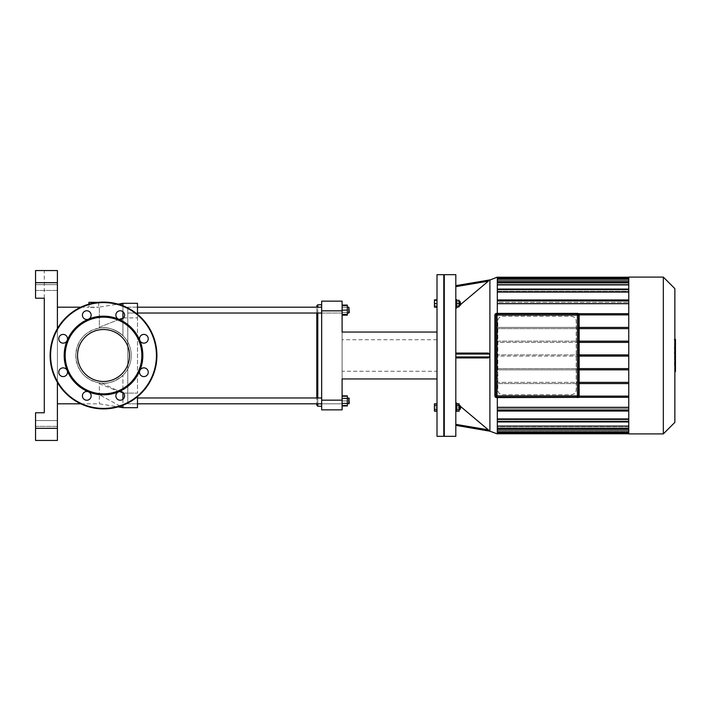 <?xml version="1.0" encoding="UTF-8"?>
<svg xmlns="http://www.w3.org/2000/svg" width="711" height="711" viewBox="0 0 711 711"><rect width="100%" height="100%" fill="white"/><g stroke="black" fill="none" stroke-linecap="round" stroke-linejoin="round"><path stroke-width="0.53" stroke-dasharray="3.56 2.67" d="M66.239 375.31A4.373 4.373 0 0 1 59.68 374.875A4.373 4.373 0 0 1 60.959 368.431A4.373 4.373 0 0 1 66.239 375.31A4.373 4.373 0 0 1 59.68 374.875A4.373 4.373 0 0 1 60.959 368.431A4.373 4.373 0 0 1 67.181 370.547A4.373 4.373 0 0 0 59.68 369.56A4.373 4.373 0 0 0 62.577 376.554A4.373 4.373 0 0 0 67.181 370.547A4.373 4.373 0 0 1 66.239 375.31M63.146 343.146A4.373 4.373 0 0 1 58.817 338.214A4.373 4.373 0 0 1 64.274 334.561A4.373 4.373 0 0 1 63.146 343.146A4.373 4.373 0 0 1 58.817 338.214A4.373 4.373 0 0 1 64.274 334.561A4.373 4.373 0 0 1 67.181 340.453A4.373 4.373 0 0 0 62.577 334.446A4.373 4.373 0 0 0 59.68 341.44A4.373 4.373 0 0 0 67.181 340.453A4.373 4.373 0 0 1 63.146 343.146M83.702 318.226A4.373 4.373 0 0 1 84.129 311.667A4.373 4.373 0 0 1 90.573 312.956A4.373 4.373 0 0 1 83.702 318.226A4.373 4.373 0 0 1 84.129 311.667A4.373 4.373 0 0 1 90.573 312.956A4.373 4.373 0 0 1 88.466 319.177A4.373 4.373 0 0 0 89.453 311.667A4.373 4.373 0 0 0 82.458 314.564A4.373 4.373 0 0 0 88.466 319.177A4.373 4.373 0 0 1 83.702 318.226M115.857 315.133A4.373 4.373 0 0 1 120.799 310.805A4.373 4.373 0 0 1 124.452 316.271A4.373 4.373 0 0 1 115.857 315.133A4.373 4.373 0 0 1 120.799 310.805A4.373 4.373 0 0 1 124.452 316.271A4.373 4.373 0 0 1 118.559 319.177A4.373 4.373 0 0 0 124.558 314.564A4.373 4.373 0 0 0 117.573 311.667A4.373 4.373 0 0 0 118.559 319.177A4.373 4.373 0 0 1 115.857 315.133M140.787 335.69A4.373 4.373 0 0 1 147.337 336.125A4.373 4.373 0 0 1 146.057 342.569A4.373 4.373 0 0 1 140.787 335.69A4.373 4.373 0 0 1 147.337 336.125A4.373 4.373 0 0 1 146.057 342.569A4.373 4.373 0 0 1 139.836 340.453A4.373 4.373 0 0 0 147.337 341.44A4.373 4.373 0 0 0 144.449 334.446A4.373 4.373 0 0 0 139.836 340.453A4.373 4.373 0 0 1 140.787 335.69M143.871 367.854A4.373 4.373 0 0 1 148.208 372.786A4.373 4.373 0 0 1 142.742 376.439A4.373 4.373 0 0 1 143.871 367.854A4.373 4.373 0 0 1 148.208 372.786A4.373 4.373 0 0 1 142.742 376.439A4.373 4.373 0 0 1 139.836 370.547A4.373 4.373 0 0 0 144.449 376.554A4.373 4.373 0 0 0 147.337 369.56A4.373 4.373 0 0 0 139.836 370.547A4.373 4.373 0 0 1 143.871 367.854M123.323 392.774A4.373 4.373 0 0 1 122.887 399.333A4.373 4.373 0 0 1 116.444 398.044A4.373 4.373 0 0 1 123.323 392.774A4.373 4.373 0 0 1 122.887 399.333A4.373 4.373 0 0 1 116.444 398.044A4.373 4.373 0 0 1 118.559 391.823A4.373 4.373 0 0 0 117.573 399.333A4.373 4.373 0 0 0 124.558 396.436A4.373 4.373 0 0 0 118.559 391.823A4.373 4.373 0 0 1 123.323 392.774M91.159 395.867A4.373 4.373 0 0 1 86.218 400.195A4.373 4.373 0 0 1 82.574 394.729A4.373 4.373 0 0 1 91.159 395.867A4.373 4.373 0 0 1 86.218 400.195A4.373 4.373 0 0 1 82.574 394.729A4.373 4.373 0 0 1 88.466 391.823A4.373 4.373 0 0 0 82.458 396.436A4.373 4.373 0 0 0 89.453 399.333A4.373 4.373 0 0 0 88.466 391.823A39.318 39.318 0 0 0 139.836 340.453A39.318 39.318 0 0 0 67.181 340.453A39.318 39.318 0 0 0 88.466 391.823A4.373 4.373 0 0 1 91.159 395.867M103.513 408.896A53.396 53.396 0 0 0 149.754 328.802A53.396 53.396 0 0 0 57.271 328.802A53.396 53.396 0 0 0 103.513 408.896A53.396 53.396 0 0 0 149.754 328.802A53.396 53.396 0 0 0 57.271 328.802A53.396 53.396 0 0 0 103.513 408.896A53.396 53.396 0 0 0 149.754 328.802A53.396 53.396 0 0 0 57.271 328.802A53.396 53.396 0 0 0 103.513 408.896A53.396 53.396 0 0 0 149.754 328.802A53.396 53.396 0 0 0 57.271 328.802A53.396 53.396 0 0 0 103.513 408.896A53.396 53.396 0 0 0 149.754 328.802A53.396 53.396 0 0 0 57.271 328.802A53.396 53.396 0 0 0 103.513 408.896M103.513 381.496A25.996 25.996 0 0 0 126.025 342.506A25.996 25.996 0 0 0 81.001 342.506A25.996 25.996 0 0 0 103.513 381.496A25.996 25.996 0 0 0 126.025 342.506A25.996 25.996 0 0 0 81.001 342.506A25.996 25.996 0 0 0 103.513 381.496A25.996 25.996 0 0 0 126.025 342.506A25.996 25.996 0 0 0 81.001 342.506A25.996 25.996 0 0 0 103.513 381.496M103.513 393.85A38.35 38.35 0 0 0 136.725 336.33A38.35 38.35 0 0 0 70.3 336.33A38.35 38.35 0 0 0 103.513 393.85M496.589 397.609L577.421 397.369L496.589 397.609A1.698 1.698 0 0 1 494.892 395.911L494.892 315.089A1.698 1.698 0 0 1 496.589 313.391L577.421 313.391A1.698 1.698 0 0 1 579.118 315.089L578.87 395.911L579.118 315.089M577.421 313.871A1.218 1.218 0 0 1 578.63 315.089L578.63 395.911A1.218 1.218 0 0 1 577.421 397.129L496.589 397.129A1.218 1.218 0 0 1 495.38 395.911L495.38 315.089A1.218 1.218 0 0 1 496.589 313.871L577.421 313.871L496.589 313.871A1.218 1.218 0 0 0 495.38 315.089L495.38 395.911A1.218 1.218 0 0 0 496.589 397.129L577.421 397.129L496.589 397.129A1.218 1.218 0 0 1 495.38 395.911L495.38 315.089A1.218 1.218 0 0 1 496.589 313.871L577.421 313.871A1.218 1.218 0 0 1 578.63 315.089A1.218 1.218 0 0 0 577.421 313.871A1.218 1.218 0 0 1 578.63 315.089L578.63 395.911L578.63 315.089L577.421 315.089L577.421 313.871M578.63 395.911A1.218 1.218 0 0 1 577.421 397.129L577.421 395.911L578.63 395.911A1.218 1.218 0 0 1 577.421 397.129M674.463 365.143L674.463 354.673L674.463 365.143L675.45 365.143L675.45 354.611L674.463 354.611L675.45 354.673L675.45 357.011M675.45 371.577L675.45 365.143M675.45 368.405L674.463 368.405M675.45 370.547L674.463 370.547M675.45 356.024L674.463 356.024M675.45 358.477L674.463 358.477M675.45 357.855L675.45 357.153L674.463 357.153L674.463 357.855L675.45 357.855M675.45 358.62L674.463 358.62M675.45 362.148L674.463 362.148M675.45 364.29L674.463 364.29M674.463 343.262L674.463 345.51L674.463 343.262L675.45 343.262L675.45 345.51L675.45 343.262M674.463 342.195L675.45 342.089L674.463 342.195M674.463 345.404L675.45 345.51L674.463 345.404M674.863 347.955L674.463 339.645L674.463 347.955L675.45 347.59L675.45 340.009M674.863 340.009L674.463 339.645L675.45 339.645M674.863 353.278L674.463 348.763L674.463 353.34L675.45 353.34M675.45 353.278L675.45 348.763M675.45 350.105L675.45 350.799L674.463 350.799L674.463 350.105L675.45 350.105M675.45 349.163L674.463 349.163M675.45 349.563L674.463 349.563M675.45 356.824L675.45 353.847M674.863 353.847L674.463 356.824L674.463 353.847M437.007 300.344L437.007 303.499L437.007 300.344L434.43 300.344L434.43 301.677L437.007 301.677L437.007 299.855L437.007 301.677L434.43 301.677L434.43 305.321L437.007 305.321L437.007 307.143L437.007 301.677L437.007 305.321L434.43 305.321L434.43 299.855M434.43 307.143L434.43 300.344M437.007 409.323L437.007 405.679L437.007 411.145L437.007 409.323L434.43 409.323L434.43 403.857M434.43 411.145L434.43 409.323M437.007 405.679L437.007 403.857L437.007 405.679L434.43 405.679M437.007 306.654L437.007 303.499L437.007 306.654L434.43 306.654M437.007 303.499L434.43 303.499M437.007 410.656L434.43 410.656L434.43 404.346L434.43 410.656L437.007 410.656L437.007 407.501L434.43 407.501L437.007 407.501L437.007 404.346L434.43 404.346L437.007 404.346L437.007 410.656M443.797 274.677L443.797 436.323M444.286 435.843L444.286 275.157L444.286 435.843M437.007 274.677L437.007 436.323M571.351 316.297A4.853 4.853 0 0 1 576.203 321.159L576.203 389.841A4.853 4.853 0 0 1 571.351 394.703L502.659 394.703A4.853 4.853 0 0 1 497.807 389.841L497.807 321.159A4.853 4.853 0 0 1 502.659 316.297L571.351 316.297C574.417 316.706 576.034 318.324 576.203 321.159L576.203 389.841C576.034 392.676 574.417 394.294 571.351 394.703L502.659 394.703C499.593 394.294 497.976 392.676 497.807 389.841L497.807 321.159C497.976 318.324 499.593 316.706 502.659 316.297L571.351 316.297M579.118 383.585L628.755 383.585L628.755 407.314L628.755 397.325L497.318 397.325L497.318 407.314L628.755 407.314L628.755 410.389L628.755 407.314M579.118 369.844L497.318 369.844L497.318 382.367L628.755 382.367L628.755 369.844L628.755 383.585L497.318 383.585L497.318 396.107L628.755 396.107L628.755 383.585L497.318 383.585L497.807 383.585L497.318 383.585L497.318 369.844L497.807 369.844L497.318 369.844L497.318 368.627L497.807 368.627L497.318 368.627L497.318 356.104L497.807 356.104L497.318 356.104L497.318 354.896L497.807 354.896L497.318 354.896L497.318 342.373L497.807 342.373L497.318 342.373L497.318 314.893L628.755 314.893L628.755 327.416L579.118 327.416M497.318 407.314L497.318 396.107L628.755 396.107L497.318 396.107L497.318 382.367L579.118 382.367M579.118 356.104L497.318 356.104L497.318 368.627L628.755 368.627L628.755 356.104L628.755 369.844L497.318 369.844L497.318 368.627L579.118 368.627M579.118 342.373L497.318 342.373L497.318 354.896L628.755 354.896L628.755 342.373L628.755 356.104L628.755 354.896L579.118 354.896M579.118 328.633L628.755 328.633L628.755 303.686L628.755 313.675L497.318 313.675L628.755 313.675L497.318 313.675L497.318 303.686L497.318 327.416L628.755 327.416L497.318 327.416L497.318 328.633L497.807 328.633L497.318 328.633L497.318 341.156L579.118 341.156M497.807 327.416L497.318 327.416L497.807 327.416M628.755 342.373L628.755 328.633L628.755 341.156L497.318 341.156L497.318 342.373L628.755 342.373L628.755 341.156M497.807 341.156L497.318 341.156L497.807 341.156M674.863 288.63L674.863 422.37M663.336 433.897L663.336 277.103M628.755 277.103L628.755 433.897M497.318 418.921L497.318 411.056L628.755 410.851L628.755 418.921L628.755 411.056L497.318 411.056L497.318 418.921L628.755 418.921L628.755 421.943L628.755 418.921M497.318 431.941L628.755 431.941L497.318 431.941L497.318 432.555L497.318 426.564L497.318 431.941L497.318 430.324L497.318 431.941L628.755 431.941L628.755 430.324L497.318 430.324L628.755 430.324L628.755 426.564L497.318 426.564L497.318 428.146L497.318 419.703L497.318 421.33L628.755 421.33L628.755 419.703L497.318 419.703L628.755 419.703L628.755 421.33L497.318 421.33L497.318 426.093L628.755 426.093L628.755 419.703L628.755 426.093M497.318 426.093L497.318 428.146L628.755 428.146L628.755 426.564L628.755 428.146L497.318 428.146L497.318 426.564L628.755 426.564L628.755 431.941M628.755 410.389L628.755 410.851L628.755 410.389L497.318 410.389L497.318 411.056L497.318 410.389M628.755 382.367L628.755 383.585M628.755 368.627L628.755 369.844M628.755 328.633L497.318 328.633L628.755 328.633L628.755 327.416M628.755 279.059L497.318 279.059L497.318 278.445L497.318 280.676L497.318 279.059L628.755 279.059L628.755 280.898L497.318 280.898L497.318 279.059L628.755 279.059L628.755 280.676L497.318 280.676L497.318 279.53L628.755 279.53L497.318 279.53L497.318 280.676L628.755 280.676L628.755 277.228L628.755 292.079L497.318 292.079L497.318 300.611L497.318 300.149L628.755 300.149L628.755 303.686L497.318 303.686L497.318 300.611L497.318 303.686M628.755 299.944L628.755 292.079L628.755 299.944L497.318 299.944L628.755 299.944L497.318 299.944L497.318 289.67L497.318 291.297L628.755 291.297L628.755 284.907L497.318 284.907L497.318 291.297L497.318 282.854L497.318 284.436L628.755 284.436L628.755 280.898M497.318 284.907L497.318 282.854L628.755 282.854L497.318 282.854L497.318 282.249L497.318 284.436L497.318 280.898L497.318 284.436L628.755 284.436L628.755 282.249L628.755 284.907M497.318 292.079L497.318 289.67L628.755 289.67L497.318 289.67L497.318 289.057L497.318 291.297L628.755 291.297L628.755 289.057L628.755 292.079M628.755 300.149L628.755 303.686M628.755 314.893L497.318 314.893L628.755 314.893L628.755 313.675M628.755 396.107L628.755 397.325L497.318 397.325L628.755 397.325M497.318 430.102L628.755 430.102M497.318 431.47L628.755 431.47L497.318 431.47L497.318 433.168L497.318 431.47M497.318 279.53L497.318 277.832L497.318 279.53M497.318 279.059L497.318 280.898M628.755 356.104L497.318 356.104L497.318 354.896L628.755 354.896M578.372 397.325L497.318 397.325L497.318 396.107L579.101 396.107M497.318 433.897L497.318 277.103M497.318 313.391L497.318 397.609M497.318 277.832L497.318 277.228L497.318 277.832L628.755 277.832M497.318 433.168L497.318 433.772L497.318 433.168L628.755 433.168M497.318 428.146L497.318 428.751L497.318 428.146L628.755 428.146M497.318 421.33L497.318 421.943L497.318 421.33L628.755 421.33M579.101 314.893L497.318 314.893L497.318 313.675L578.372 313.675M628.755 411.056L497.318 411.056M628.755 410.851L497.318 410.851M460.621 303.499L460.621 304.957L460.621 303.499M460.133 303.499L460.133 301.553L460.133 303.499M459.164 303.499L459.164 306.654L456.595 306.654L456.595 303.499L456.595 307.383L456.595 299.615L456.595 303.499L459.164 303.499L459.164 300.344L456.595 300.344L456.595 306.654M456.595 307.143L456.595 305.321L459.164 305.321L459.164 307.143L459.164 299.855L459.164 305.321L456.595 305.321L456.595 307.143L459.164 307.143M456.595 299.855L456.595 305.321L456.595 301.677L459.164 301.677L456.595 301.677L456.595 299.855L459.164 299.855M455.813 303.499L455.813 307.383L455.813 303.499M460.621 408.958L460.621 406.043L460.133 409.447L460.133 405.563L460.133 409.447L460.133 405.563L460.621 408.958M459.164 409.447L459.164 404.346L459.164 407.501L456.595 407.501L456.595 404.346L456.595 407.501L459.164 407.501L459.164 410.656L456.595 410.656L456.595 407.501L456.595 410.656L459.164 410.656L459.164 405.563L459.164 409.447L459.164 405.563L459.164 409.447L460.133 409.447M456.595 404.346L459.164 404.346L456.595 404.346M455.813 403.617L456.595 403.617L456.595 411.385L456.595 403.617L456.595 411.385L455.813 411.385L455.813 403.617L455.813 411.385M456.595 405.679L456.595 409.323L456.595 403.857L456.595 405.679L459.164 405.679L459.164 411.145M459.164 403.857L459.164 405.679M456.595 409.323L456.595 411.145L456.595 409.323L459.164 409.323M460.621 302.042L460.133 305.437L460.133 301.553L460.621 302.042M459.164 301.553L459.164 305.437L459.164 301.553L460.133 301.553M456.595 303.499L456.595 300.344M455.813 299.615L456.595 299.615L456.595 307.383L455.813 307.383L455.813 299.615L455.813 307.383M455.813 286.64L455.813 308.521L455.813 286.64L488.466 281.049M460.621 304.477L459.484 305.437M459.164 305.703L458.035 306.654M455.813 308.521L455.813 353.074L488.333 353.074L455.813 353.074L455.813 308.521L488.333 281.165M455.813 425.347L455.813 402.479L455.813 425.347L489.755 431.062L455.813 402.479L455.813 357.926L488.333 357.926L455.813 357.926L455.813 353.074L455.813 357.926L488.333 357.926L489.755 356.958L489.755 354.042L488.333 353.074M457.457 403.857L459.164 405.297M459.484 405.563L460.621 406.523M455.813 274.677L455.813 436.323M455.813 357.926L455.813 402.479M444.286 274.677L444.286 436.323M497.318 408.585L497.318 409.847L497.318 408.585L628.755 408.585L497.318 408.585L497.318 409.847L628.755 409.847L497.318 409.847L628.755 409.847L497.318 409.847L497.318 408.585M628.755 408.585L628.755 409.847L628.755 408.585M628.755 302.415L628.755 301.153L497.318 301.153L628.755 301.153L628.755 302.415L628.755 301.153L497.318 301.153L497.318 302.415L497.318 301.153L497.318 302.415L628.755 302.415L497.318 302.415L497.318 301.153L628.755 301.153L628.755 302.415M342.098 310.84L321.665 310.84L321.665 301.135L342.098 301.135L342.098 332.046L437.007 332.046L437.007 378.954L437.007 332.046L437.007 378.954L437.007 332.046L342.098 332.046L342.098 378.954L437.007 378.954L342.098 378.954L342.098 409.865L321.665 409.865L321.665 400.16L342.098 400.16M437.007 371.275L437.007 339.725L437.007 371.275L342.098 371.275L342.098 339.725L342.098 371.275M321.665 310.84L321.665 400.16M437.007 332.046L342.098 332.046L342.098 378.954L437.007 378.954M35.55 440.447L35.55 412.78L35.55 440.447L44.286 440.447L35.55 440.447L35.55 412.78L44.286 412.78L44.286 270.553L35.55 270.553L57.395 270.553L57.395 282.685L35.55 282.685L35.55 270.553L44.286 270.553L44.286 298.22L35.55 298.22L44.286 298.22L35.55 298.22L35.55 282.685M35.55 428.315L57.395 428.315L57.395 440.447M57.395 428.315L57.395 282.685M57.395 328.58L57.395 382.42M57.395 290.452L57.395 284.622L57.395 290.452L57.395 284.622L57.395 290.452L35.55 290.452L35.55 284.622L35.55 290.452L35.55 284.622L35.55 290.452L57.395 290.452M57.395 426.378L57.395 420.548L57.395 426.378L57.395 420.548L57.395 426.378L35.55 426.378L35.55 420.548L35.55 426.378L35.55 420.548L35.55 426.378L57.395 426.378M35.55 412.78L44.286 412.78L35.55 412.78M57.395 403.804L57.395 307.196L57.395 403.804M122.932 399.298L122.932 405.243M120.248 406.203L99.353 394.676L99.353 403.804L99.353 394.676L122.932 407.687L122.932 375.31C115.093 381.887 107.237 384.429 99.353 382.927L99.353 394.676L99.353 382.927L101.957 383.202C109.298 383.789 116.284 381.158 122.932 375.31L122.932 392.428M122.932 318.572L122.932 335.69C115.066 329.104 107.21 326.571 99.353 328.073L99.353 327.256L99.353 328.073C107.006 326.518 114.871 329.051 122.932 335.69L122.932 303.313L137.49 303.313L137.49 393.121L137.49 314.306M122.932 305.757L122.932 311.702M119.164 319.372L99.353 327.256L99.353 307.196L99.353 327.256L122.932 317.879L137.49 317.879L123.634 317.879M103.513 383.247A27.747 27.747 0 0 0 131.171 353.411A27.747 27.747 0 0 0 99.353 328.073C84.805 331.317 76.939 340.436 75.766 355.438C76.886 370.493 84.742 379.656 99.353 382.927C84.805 379.683 76.939 370.564 75.766 355.562C76.886 340.507 84.742 331.344 99.353 328.073A27.747 27.747 0 0 0 75.846 357.589A27.747 27.747 0 0 0 103.513 383.247A27.747 27.747 0 0 1 75.846 357.589A27.747 27.747 0 0 1 99.353 328.073A27.747 27.747 0 0 1 131.171 353.411A27.747 27.747 0 0 1 103.513 383.247M122.932 335.69A27.747 27.747 0 0 1 122.932 375.31A27.747 27.747 0 0 0 122.932 335.69M137.49 396.694L137.49 407.687L122.932 407.687M88.946 302.344L98.429 302.344M93.799 307.445L88.946 307.196L98.66 307.196L93.799 307.445M80.743 403.804L99.353 403.804L118.053 406.879M316.813 405.261L316.813 305.739M316.813 397.973L316.813 313.027M317.781 304.77L317.781 406.23M317.781 403.804L317.781 397.973M317.781 313.027L317.781 307.196M321.665 313.027L342.098 313.027L342.098 307.196L342.098 314.484L342.098 305.739L342.098 313.027L127.784 313.027L127.784 307.196L127.784 313.027L127.784 307.196L316.813 307.196L316.813 403.804L127.784 403.804L127.784 307.196L127.784 403.804L127.784 397.973L127.784 403.804L127.784 397.973L127.784 403.804L342.098 403.804L342.098 396.516L342.098 405.261L342.098 397.973L342.098 403.804L342.098 397.973L342.098 403.804L321.665 403.804M321.665 355.5L321.665 406.23L321.665 355.5M349.288 310.112L349.288 312.538L349.288 310.112M348.799 310.112L348.799 307.196L348.799 310.112M342.098 305.739L347.341 305.739L347.341 315.16M342.098 310.112L347.341 310.112M342.098 314.484L347.341 314.484M349.288 307.685L348.799 313.027L348.799 307.196L349.288 307.685M347.341 313.027L347.341 307.196L347.341 313.027L348.799 313.027M347.341 305.063L347.341 312.636L342.098 312.636L347.341 312.636L347.341 307.587L342.098 307.587L342.098 315.16L342.098 305.063L342.098 307.587L347.341 307.587L347.341 305.739M137.49 307.196L127.784 307.196L127.784 313.027L137.49 313.027M349.288 400.888L349.288 398.462L349.288 400.888M348.799 400.888L348.799 403.804L348.799 400.888M347.341 400.888L347.341 396.516L347.341 405.261L347.341 400.888L342.098 400.888L347.341 400.888M342.098 405.261L347.341 405.261L342.098 405.261M342.098 396.516L347.341 396.516L342.098 396.516M349.288 398.462L349.288 403.315M347.341 403.804L348.799 403.804L348.799 397.973L347.341 397.973L347.341 403.804L347.341 397.973M342.098 403.413L342.098 395.84L342.098 405.937L342.098 403.413L347.341 403.413L347.341 405.937M347.341 395.84L347.341 403.413M342.098 398.364L347.341 398.364M137.49 397.973L321.665 397.973M103.513 408.416A52.916 52.916 0 0 0 149.337 329.042A52.916 52.916 0 0 0 57.689 329.042A52.916 52.916 0 0 0 103.513 408.416A52.916 52.916 0 0 0 149.337 329.042A52.916 52.916 0 0 0 57.689 329.042A52.916 52.916 0 0 0 103.513 408.416A52.916 52.916 0 0 0 149.337 329.042A52.916 52.916 0 0 0 57.689 329.042A52.916 52.916 0 0 0 103.513 408.416M577.421 397.369A1.458 1.458 0 0 0 578.87 395.911M494.892 395.911L495.132 395.911A1.458 1.458 0 0 0 496.589 397.369M494.892 315.089L495.132 395.911M578.87 315.089A1.458 1.458 0 0 0 577.421 313.631L577.421 313.391M496.589 313.391L496.589 313.631A1.458 1.458 0 0 0 495.132 315.089M577.421 313.631L496.589 313.631M496.589 397.129A1.218 1.218 0 0 1 495.38 395.911L496.589 395.911L496.589 397.129M495.38 315.089A1.218 1.218 0 0 1 496.589 313.871L496.589 315.089L495.38 315.089M496.589 395.911L577.421 395.911L577.421 315.089L496.589 315.089L496.589 395.911M675.45 343.129L674.463 343.129M675.45 344.355L674.463 344.355M675.45 344.48L674.463 344.48M675.45 341.493L674.463 341.493M675.45 344.791L674.463 344.791M675.45 350.958L674.463 350.958M675.45 355.331L674.863 355.331M497.318 282.854L628.755 282.854M497.318 289.67L628.755 289.67M628.755 300.611L497.318 300.611M489.755 354.042L455.813 354.042M455.813 356.958L489.755 356.958M455.813 424.36L488.333 429.835M489.897 431.195L489.897 279.805M101.957 383.202L119.59 391.539M122.932 303.313L120.248 304.797M99.353 383.744L122.932 393.121L137.49 393.121L123.634 393.121M675.45 357.126L674.463 357.126M674.463 341.92L675.45 341.92M674.463 345.688L675.45 345.688M675.45 339.423L674.463 339.423M675.45 348.186L674.463 348.186M675.45 350.834L674.463 350.834M497.318 282.249L628.755 282.249M497.318 278.445L628.755 278.445M497.318 289.057L628.755 289.057M628.755 428.751L497.318 428.751M628.755 432.555L497.318 432.555M628.755 421.943L497.318 421.943M459.164 305.437L460.133 305.437M459.164 405.563L460.133 405.563M437.007 339.725L342.098 339.725M57.395 420.548L35.55 420.548L57.395 420.548M57.395 284.622L35.55 284.622L57.395 284.622M98.66 302.344L98.66 307.196L118.053 304.121M80.743 307.196L88.946 307.196L88.946 304.13M127.784 307.196L321.665 307.196M347.341 307.196L348.799 307.196M137.49 403.804L127.784 403.804"/><path stroke-width="1.07" d="M67.181 370.547A4.373 4.373 0 0 0 59.68 369.56A4.373 4.373 0 0 0 62.577 376.554A4.373 4.373 0 0 0 67.181 370.547A39.318 39.318 0 0 0 88.466 391.823A4.373 4.373 0 0 0 82.458 396.436A4.373 4.373 0 0 0 89.453 399.333A4.373 4.373 0 0 0 88.466 391.823A39.318 39.318 0 0 0 118.559 391.823A4.373 4.373 0 0 0 117.573 399.333A4.373 4.373 0 0 0 124.558 396.436A4.373 4.373 0 0 0 118.559 391.823A39.318 39.318 0 0 0 139.836 370.547A4.373 4.373 0 0 0 144.449 376.554A4.373 4.373 0 0 0 147.337 369.56A4.373 4.373 0 0 0 139.836 370.547A39.318 39.318 0 0 0 139.836 340.453A4.373 4.373 0 0 0 147.337 341.44A4.373 4.373 0 0 0 144.449 334.446A4.373 4.373 0 0 0 139.836 340.453A39.318 39.318 0 0 0 118.559 319.177A4.373 4.373 0 0 0 124.558 314.564A4.373 4.373 0 0 0 117.573 311.667A4.373 4.373 0 0 0 118.559 319.177A39.318 39.318 0 0 0 88.466 319.177A4.373 4.373 0 0 0 89.453 311.667A4.373 4.373 0 0 0 82.458 314.564A4.373 4.373 0 0 0 88.466 319.177A39.318 39.318 0 0 0 67.181 340.453A4.373 4.373 0 0 0 62.577 334.446A4.373 4.373 0 0 0 59.68 341.44A4.373 4.373 0 0 0 67.181 340.453A39.318 39.318 0 0 0 67.181 370.547M103.513 393.85A38.35 38.35 0 0 0 136.725 336.33A38.35 38.35 0 0 0 70.3 336.33A38.35 38.35 0 0 0 103.513 393.85M103.513 408.896A53.396 53.396 0 0 0 149.754 328.802A53.396 53.396 0 0 0 57.271 328.802A53.396 53.396 0 0 0 103.513 408.896M103.513 381.496A25.996 25.996 0 0 0 126.025 342.506A25.996 25.996 0 0 0 81.001 342.506A25.996 25.996 0 0 0 103.513 381.496M578.87 315.089L579.118 395.911A1.698 1.698 0 0 1 577.421 397.609A1.698 1.698 0 0 0 579.118 395.911L579.118 315.089A1.698 1.698 0 0 0 577.421 313.391L496.589 313.391A1.698 1.698 0 0 0 494.892 315.089L494.892 395.911A1.698 1.698 0 0 0 496.589 397.609L577.421 397.369L496.589 397.609A1.698 1.698 0 0 1 494.892 395.911L495.132 315.089A1.458 1.458 0 0 1 496.589 313.631L577.421 313.631A1.458 1.458 0 0 1 578.87 315.089L579.118 315.089M577.421 397.129A1.218 1.218 0 0 0 578.63 395.911L578.63 315.089A1.218 1.218 0 0 0 577.421 313.871L496.589 313.871A1.218 1.218 0 0 0 495.38 315.089L495.38 395.911A1.218 1.218 0 0 0 496.589 397.129L577.421 397.129A1.218 1.218 0 0 0 578.63 395.911L577.421 395.911L577.421 397.129A1.218 1.218 0 0 0 578.63 395.911M674.863 353.847L675.45 353.847L675.45 371.577L674.863 371.577M675.45 369.053L674.863 369.053M675.45 368.645L674.863 368.645M675.45 365.463L674.863 365.463M675.45 363.552L674.863 363.552M675.45 362.708L674.863 362.708M675.45 360.255L674.863 360.255M675.45 339.645L675.45 347.59M675.45 340.009L674.863 340.009M674.863 348.763L675.45 348.763L675.45 353.34L674.863 353.278M675.45 351.216L674.863 351.216M675.45 356.824L674.863 356.824M437.007 299.855L434.43 299.855L434.43 307.143L437.007 307.143M437.007 405.679L434.43 405.679L434.43 411.145L437.007 411.145M437.007 409.323L434.43 409.323M437.007 403.857L434.43 403.857L434.43 405.679M437.007 300.344L434.43 300.344M437.007 303.499L434.43 303.499M437.007 306.654L434.43 306.654M443.797 436.323L443.797 274.677L437.007 274.677L437.007 436.323L443.797 436.323L444.286 435.843M628.755 383.585L579.118 383.585M579.118 382.367L628.755 382.367M628.755 369.844L579.118 369.844M579.118 368.627L628.755 368.627M579.118 356.104L628.755 356.104M579.118 354.896L628.755 354.896M579.118 342.373L628.755 342.373M628.755 327.416L579.118 327.416M628.755 341.156L579.118 341.156M579.118 328.633L628.755 328.633M674.863 422.37L674.863 288.63L663.336 277.103L663.336 433.897L674.863 422.37M663.336 433.897L628.755 433.897L628.755 277.103L663.336 277.103M628.755 430.102L497.318 430.102M628.755 426.093L497.318 426.093M628.755 418.921L497.318 418.921M628.755 407.314L497.318 407.314M497.318 280.898L628.755 280.898M497.318 284.907L628.755 284.907M497.318 292.079L628.755 292.079M497.318 303.686L628.755 303.686M628.755 299.944L497.318 299.944M497.318 410.851L628.755 410.851M628.755 411.056L497.318 411.056M579.101 396.107L628.755 396.107M628.755 397.325L578.372 397.325M489.39 280.267L497.318 277.103L497.318 313.391M497.318 397.609L497.318 433.897L489.897 431.195L489.897 279.805M497.318 300.149L628.755 300.149M579.101 314.893L628.755 314.893M628.755 313.675L578.372 313.675M460.621 407.501L460.133 405.563L460.133 409.447L460.621 407.501M456.595 405.679L459.164 405.679L459.164 403.857L456.595 403.857M456.595 411.145L459.164 411.145L459.164 405.679M456.595 409.323L459.164 409.323M455.813 411.385L456.595 411.385L456.595 403.617L455.813 403.617M460.621 304.957L460.133 301.553L460.133 305.437L460.621 304.957M459.164 301.553L460.133 301.553M456.595 306.654L459.164 306.654L459.164 300.344L456.595 300.344M456.595 303.499L459.164 303.499M455.813 307.383L456.595 307.383L456.595 299.615L455.813 299.615M489.755 279.938L455.813 285.653L489.755 279.938M455.813 286.64L488.333 281.165L460.621 304.477M458.035 306.654L455.813 308.521M460.621 406.523L489.675 430.982M455.813 425.347L489.897 431.195M455.813 402.479L457.457 403.857M455.813 436.323L455.813 274.677L444.286 274.677L444.286 436.323L455.813 436.323M455.813 357.926L488.333 357.926L489.755 356.958L455.813 356.958M488.333 353.074L455.813 353.074L488.333 353.074L489.755 354.042L489.755 356.958M342.098 400.16L321.665 400.16L321.665 409.865L342.098 409.865L342.098 378.954L437.007 378.954M321.665 400.16L321.665 310.84L342.098 310.84L342.098 332.046L437.007 332.046M342.098 310.84L342.098 301.135L321.665 301.135L321.665 310.84M57.395 440.447L35.55 440.447L57.395 440.447L57.395 428.315L35.55 428.315L35.55 440.447M35.55 282.685L57.395 282.685L57.395 270.553L35.55 270.553L35.55 298.22L44.286 298.22L44.286 412.78L35.55 412.78L35.55 428.315M57.395 282.685L57.395 328.58M57.395 382.42L57.395 428.315M122.932 392.428L122.932 399.298M122.932 405.243L122.932 407.687L137.49 407.687L137.49 396.694M122.932 311.702L122.932 318.572M120.248 304.797L122.932 303.313L122.932 305.757M137.49 314.306L137.49 303.313L122.932 303.313L118.053 304.121M98.429 302.344L88.946 302.344L88.946 304.13M57.395 403.804L80.743 403.804M317.781 307.196L317.781 304.77L316.813 305.739L316.813 307.196M316.813 313.027L316.813 397.973M316.813 403.804L316.813 405.261L317.781 406.23L317.781 403.804M317.781 397.973L317.781 313.027M349.288 312.538L348.799 307.196L348.799 313.027L349.288 312.538M342.098 314.484L347.341 314.484L347.341 305.063L342.098 305.063M342.098 310.112L347.341 310.112M342.098 305.739L347.341 305.739M342.098 315.16L347.341 315.16L347.341 314.484M349.288 403.315L348.799 397.973L348.799 403.804L349.288 403.315L347.341 403.804M347.341 397.973L349.288 398.462M342.098 398.364L347.341 398.364L347.341 395.84L342.098 395.84M342.098 405.937L347.341 405.937L347.341 398.364M342.098 403.413L347.341 403.413M321.665 397.973L137.49 397.973M103.513 408.416A52.916 52.916 0 0 0 149.337 329.042A52.916 52.916 0 0 0 57.689 329.042A52.916 52.916 0 0 0 103.513 408.416M496.589 313.631L496.589 313.391A1.698 1.698 0 0 0 494.892 315.089L495.132 315.089M578.87 395.911A1.458 1.458 0 0 1 577.421 397.369M496.589 397.369A1.458 1.458 0 0 1 495.132 395.911M495.38 395.911A1.218 1.218 0 0 0 496.589 397.129L496.589 395.911L495.38 395.911M577.421 313.871L577.421 315.089L578.63 315.089M495.38 315.089L496.589 315.089L496.589 313.871M496.589 395.911L496.589 315.089L577.421 315.089L577.421 395.911L496.589 395.911M675.45 357.011L674.863 357.011M675.45 346.106L674.863 346.106M675.45 347.955L674.863 347.955M675.45 342.835L674.863 342.835M675.45 355.331L674.863 355.331M628.755 300.611L497.318 300.611M628.755 289.67L497.318 289.67M628.755 282.854L497.318 282.854M628.755 279.059L497.318 279.059M497.318 277.832L628.755 277.832M497.318 433.168L628.755 433.168M628.755 431.941L497.318 431.941M628.755 428.146L497.318 428.146M628.755 421.33L497.318 421.33M628.755 410.389L497.318 410.389M488.333 429.835L455.813 424.36M455.813 354.042L489.755 354.042M119.59 391.539L123.634 393.121M120.248 406.203L122.932 407.687L118.053 406.879M119.164 319.372L123.634 317.879M675.45 339.423L674.463 339.423M675.45 348.186L674.463 348.186M675.45 353.34L674.463 353.34M444.286 275.157L443.797 274.677M628.755 282.249L497.318 282.249M628.755 278.445L497.318 278.445M628.755 289.057L497.318 289.057M497.318 277.228L628.755 277.228M497.318 428.751L628.755 428.751M497.318 432.555L628.755 432.555M497.318 421.943L628.755 421.943M497.318 433.772L628.755 433.772M459.164 409.447L460.133 409.447M459.164 405.563L460.133 405.563M459.164 305.437L460.133 305.437M57.395 307.196L80.743 307.196M321.665 304.77L317.781 304.77M321.665 406.23L317.781 406.23M347.341 313.027L348.799 313.027M347.341 307.196L348.799 307.196M321.665 307.196L137.49 307.196M321.665 313.027L137.49 313.027M321.665 403.804L137.49 403.804"/></g></svg>
